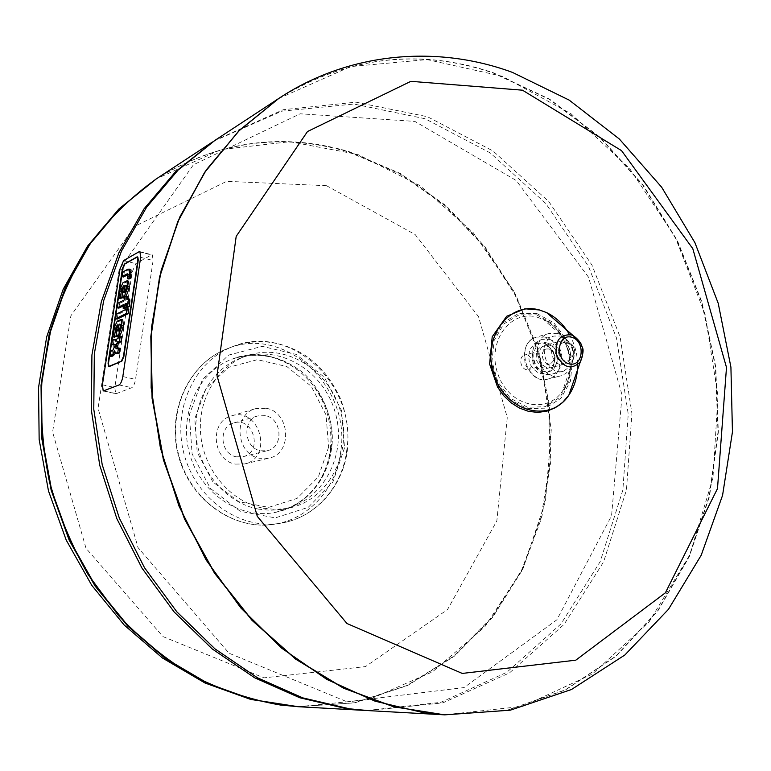 <?xml version="1.0" encoding="UTF-8"?>
<svg xmlns="http://www.w3.org/2000/svg" width="771" height="771" viewBox="0 0 771 771"><rect width="100%" height="100%" fill="white"/><g stroke="black" fill="none" stroke-linecap="round" stroke-linejoin="round"><path stroke-width="0.58" stroke-dasharray="3.85 2.89" d="M278.707 98.486C347.538 56.543 419 48.024 493.083 72.946L549.299 99.286L599.799 137.373L642.86 185.271L677.14 240.88L701.581 302.049L715.382 366.543L718.013 432.078L709.204 496.273L688.966 556.681L657.644 610.786L615.99 656.025L565.278 689.9L507.308 710.139L444.53 714.842M116.305 393.634L131.764 387.697C133.45 386.637 134.713 383.852 135.532 379.361L153.101 260.521L152.359 254.883L151.434 254.95L135.802 263.643L132.188 271.97L114.821 387.505L115.669 393.644L116.305 393.634L103.844 390.964M137.662 257.109L125.104 264.193L123.081 268.886L108.769 363.334L109.212 366.717L122.03 361.397L124.121 356.694L138.568 260.232L138.163 257.071L137.662 257.109L125.104 264.193L123.081 268.886L108.769 363.334L109.588 366.707L122.03 361.397L124.121 356.694L138.568 260.232L138.163 257.071L136.978 256.926L137.662 257.109M123.437 305.827L125.191 304.94L123.63 304.564M127.832 296.594L126.328 297.375L125.885 300.314L119.544 303.562L118.002 303.186M119.544 303.562L118.85 308.149M125.885 300.314L124.324 299.938M126.328 297.375L124.767 296.999M128.844 298.897L127.388 299.543L125.827 299.167M127.388 299.543L127.533 298.56M128.555 298.946L126.993 298.57M126.251 307.099L126.695 304.179L127.832 303.745L127.62 307.427M127.87 303.764L126.299 303.389M127.514 303.764L126.377 303.495M126.695 304.179L128.025 304.497M125.191 304.94L124.651 308.516M128.844 309.065L117.886 314.51L116.344 314.144M117.886 314.51L117.192 319.107L115.64 318.741M127.909 274.63L129.152 274.206L129.432 274.784L127.88 274.399M130.135 269.358L124.256 272.452L123.562 277.001L122.03 276.625M124.256 272.452L122.714 272.076L124.256 272.452M129.624 269.484L128.082 269.098M129.432 274.784L128.988 279.025M129.422 276.018L127.87 275.632M126.319 286.243L127.716 286.002L127.697 288.768L126.916 291.303L125.365 290.918M127.697 288.768L126.136 288.393M127.803 288.065L126.242 287.689M127.716 286.002L126.165 285.617M127.321 285.713L125.875 285.366M126.752 285.868L126.213 285.733M126.916 291.303L125.336 292.768L123.784 292.392M125.336 292.768L125.76 289.992M125.74 292.556L124.189 292.18M126.367 292.084L124.806 291.698M124.719 297.336L126.039 296.343M122.868 290.831L123.524 288.576L125.085 286.754L123.533 286.378M125.085 286.754L123.379 298.03M124.729 286.947L123.495 286.639M128.391 281.107L124.555 283.063L121.934 288.749L120.286 298.666M124.555 283.063L123.003 282.687M125.413 282.369L123.861 281.984M127.388 281.299L125.846 280.923M120.478 325.025L121.876 324.736L121.857 327.559L121.076 330.084L119.505 329.728M121.857 327.559L120.286 327.193M121.963 326.856L120.392 326.49M121.876 324.736L120.315 324.369M121.49 324.427L119.977 324.071M120.922 324.543L120.334 324.408M121.076 330.084L119.505 331.491L117.934 331.125M119.505 331.491L119.91 328.812M119.9 331.299L118.339 330.932M120.527 330.846L118.956 330.489M117.038 329.352L117.703 327.097L119.264 325.343L117.703 324.976M119.264 325.343L117.539 336.725M118.907 325.516L117.664 325.227M122.57 319.801L118.744 321.546L116.122 327.174L114.455 337.178M118.744 321.546L117.182 321.179M119.592 320.89L118.04 320.524M121.567 319.926L120.006 319.56M120.045 348.319L117.915 349.118L117.414 348.434M117.915 349.118L116.354 348.762M118.377 349.07L116.806 348.714M115.149 353.349L115.843 351.817L116.778 353.735M115.843 351.817L114.272 351.46M114.272 344.637L115.534 344.425L115.823 346.622L114.85 350.121L112.238 351.865L110.677 351.518M112.238 351.865L111.535 356.53M113.925 351.113L112.364 350.757M114.85 350.121L113.289 349.764M115.65 347.769L114.089 347.413M115.823 346.622L114.262 346.266M115.534 344.425L113.973 344.068M114.773 344.406L114.147 344.271M116.016 339.635L113.963 340.445L112.412 340.088M113.963 340.445L113.26 345.1M121.779 336.773L118.83 338.758L117.394 341.543L116.45 339.741M117.394 341.543L115.823 341.187M557.394 333.361L560.498 334.508C573.296 343.5 576.419 355.094 569.865 369.299L565.798 373.511L560.71 375.882C539.016 382.464 527.219 338.594 549.28 333.409L557.394 333.361M546.639 345.986L548.692 346.796C555.004 351.46 556.604 357.387 553.472 364.596C547.371 370.764 541.801 369.521 536.751 360.867C534.929 350.853 538.225 345.9 546.639 345.986M560.719 336.021L563.283 336.975C573.875 344.415 576.457 354.014 571.032 365.772L563.514 371.188C545.569 376.691 535.778 340.3 554.06 336.05L560.719 336.021M562.078 341.804C572.015 343.827 573.566 362.38 563.938 364.288C552.422 367.863 546.138 344.492 557.886 341.813L562.078 341.804M549.627 345.273C559.495 347.268 561.009 365.618 551.448 367.516C540.008 371.063 533.792 347.952 545.463 345.292L549.627 345.273M549.27 348.974C556.151 353.928 556.566 358.872 550.504 363.796C542.861 366.186 538.707 350.738 546.523 348.974L549.27 348.974M527.605 354.939C534.39 359.797 534.785 364.644 528.79 369.482C521.235 371.844 517.158 356.694 524.878 354.949L527.605 354.939M366.794 710.515L440.752 702.362L506.894 672.254L561.009 623.864L600.214 561.587L622.852 490.096L628.24 414.085L616.521 338.084L588.524 266.467L545.723 203.428L490.279 152.947L425.11 118.744L354.024 104.037L281.704 111.188L213.634 141.238M347.085 701.803L463.997 687.587L556.884 619.788L611.567 515.703L622.062 395.07L588.572 277.261L516.194 180.462L414.865 121.404L300.15 113.79L193.405 164.811L119.129 269.725L98.062 408.312L138.067 547.67L229.103 653.249L347.085 701.803M368.393 710.611L442.853 702.863L509.496 672.9L564.054 624.433L603.597 561.895L626.447 490.028L631.921 413.574L620.144 337.11L591.964 265.07L548.875 201.674L493.045 150.981L427.462 116.729L355.951 102.167L283.265 109.704L214.974 140.351M278.582 98.572L350.603 66.585L427.115 59.598L502.268 76.252L571.138 113.838L629.782 168.762L675.165 236.996L705.08 314.26L717.974 396.101L712.953 477.904L689.794 554.841L649.076 621.908L592.417 674.027L522.728 706.361L444.385 714.833M298.338 706.718L368.943 699.615L432.492 671.859L484.834 626.784L523.075 568.487L545.463 501.381L551.255 429.948L540.5 358.544L513.968 291.38L473.124 232.495L420.089 185.686L357.754 154.441L289.857 141.71L220.959 149.593L156.33 178.872C218.02 140.958 282.398 131.928 349.446 151.771L400.322 173.465L446.033 205.655L484.949 246.701L515.76 294.773L537.445 347.943L549.28 404.197L550.783 461.424L541.743 517.495L522.256 570.164L492.775 617.214L454.109 656.391L407.541 685.564L354.862 702.844L298.338 706.718M326.519 185.705L226.693 181.32L134.568 226.404L70.884 315.792L52.601 432.039L86.005 548.258L162.97 636.586L263.952 677.854L365.502 666.597L447.537 609.553L496.842 520.878L507.279 417.535L478.55 316.698L415.212 234.586L326.519 185.705M266.274 408.273C290.455 412.312 292.729 453.733 268.906 458.157L259.721 458.282C235.955 454.736 232.649 414.143 255.587 408.649L266.274 408.273M265.311 415.665L257.957 415.906C241.747 419.655 243.954 448.259 260.704 450.804L267.315 450.688C283.959 447.479 282.253 418.451 265.311 415.665M236.466 456.827L242.932 456.711C263.335 452.471 253.62 416.359 233.844 422.932C217.991 426.604 220.092 454.389 236.466 456.827M235.492 464.094L244.474 463.959C273.801 458.08 259.856 406.259 231.551 415.887C209.105 421.274 212.256 460.692 235.492 464.094M258.584 509.13C227.098 503.328 200.103 472.748 196.248 437.591C192.23 402.443 211.832 368.48 241.178 357.831C279.353 343.529 324.533 371.179 335.558 413.68C347.345 455.979 322.133 502.567 281.935 509.342L270.322 510.296L258.584 509.13M263.499 508.253L275.295 509.419L286.957 508.465C327.328 501.661 352.607 454.823 340.753 412.283C329.67 369.531 284.287 341.707 245.959 356.067C216.487 366.765 196.807 400.92 200.855 436.27C204.749 471.63 231.878 502.403 263.499 508.253M278.832 98.409C347.702 56.379 419.222 47.841 493.373 72.792L549.607 99.141L600.117 137.257L643.197 185.165L677.487 240.812L701.918 302.01L715.719 366.533L718.35 432.097L709.522 496.312L689.264 556.739L657.914 610.854L616.231 656.092L565.49 689.968L507.491 710.178L444.684 714.852M124.42 264.019L125.104 264.193L124.42 264.019M122.396 268.713L123.081 268.886L122.396 268.713M108.075 363.18L108.769 363.334L108.075 363.18M108.894 366.553L109.588 366.707L108.894 366.553M121.326 361.242L122.03 361.397L121.326 361.242M123.418 356.539L124.121 356.694L123.418 356.539M137.874 260.058L138.568 260.232L137.874 260.058M123.611 260.569L135.802 263.643M139.031 251.77L151.434 254.95M120.016 268.934L132.188 271.97M102.408 384.825L114.821 387.505M119.071 384.951L131.764 387.697M122.82 376.566L135.532 379.361M140.65 257.35L153.101 260.521M127.957 305.181L126.386 304.805M129.171 274.216L127.62 273.83M128.728 274.197L127.735 273.946M128.555 274.274L127.803 274.09M129.345 276.693L127.793 276.307M121.336 291.746L119.794 291.371M121.934 288.749L120.392 288.373M115.515 330.19L113.963 329.834M116.122 327.174L114.571 326.817M116.594 353.619L115.024 353.272M115.419 339.78L113.857 339.423M118.83 338.758L117.269 338.392M120.228 337.496L118.657 337.139M569.432 334.489C574.703 343.914 577.421 354.034 577.595 364.828M536.799 313.489L553.829 322.818L566.492 339.491L572.41 360.279L570.453 381.221L560.931 398.299L545.608 408.138L527.412 408.669L509.949 399.609L496.803 382.695L490.722 361.32L492.939 339.905L502.962 322.808L518.652 313.421L536.799 313.489M536.655 314.886L553.192 323.936L565.48 340.117L571.224 360.288L569.316 380.614L560.083 397.181L545.213 406.722L527.557 407.233L510.624 398.443L497.873 382.03L491.975 361.31L494.124 340.531L503.839 323.945L519.047 314.838L536.655 314.886M537.262 317.209L543.642 319.589C567.755 330.277 578.25 369.309 562.763 390.656C546.938 415.309 508.638 406.172 497.941 374.128C486.376 342.401 509.997 309.142 537.262 317.209M544.596 337.033C563.312 340.869 566.049 375.612 547.834 379.081C526.285 385.616 514.623 342.247 536.529 337.091L544.596 337.033M543.102 342.96L545.907 344.059C554.532 350.429 556.71 358.525 552.441 368.355C544.104 376.797 536.481 375.111 529.561 363.286C527.085 349.591 531.595 342.816 543.102 342.96M546.928 342.922C562.348 346.767 559.64 375.477 544.162 371.497C528.559 367.728 531.45 338.7 546.928 342.922M549.039 339.336C564.497 342.497 566.81 371.256 551.776 374.157C533.937 379.611 524.251 343.606 542.418 339.375L549.039 339.336M566.049 340.3L567.755 340.927C574.8 345.88 576.525 352.28 572.92 360.105C566.454 366.119 560.729 364.596 555.737 355.537C554.002 345.215 557.443 340.127 566.049 340.3M566.704 342.719C576.39 345.157 574.703 363.295 564.998 360.741C555.245 358.332 556.999 340.069 566.704 342.719M298.049 706.699L354.506 702.767L407.127 685.448L453.618 656.246L492.226 617.079L521.659 570.058L541.097 517.418L550.099 461.405L548.586 404.226L536.741 348.029L515.057 294.927L484.255 246.903L445.368 205.905L399.696 173.754L348.858 152.089C281.945 132.294 217.682 141.276 156.079 179.036M328.61 447.103L318.384 476.825L297.105 498.384L268.655 507.366L238.538 501.622L212.912 481.981L197.203 452.298L194.784 418.74L206.088 388.353L228.553 367.333L257.418 359.681L286.841 366.543L311.214 386.252L326.037 414.904L328.61 447.103M340.821 450.823C336.744 487.754 309.277 519.037 274.495 524.193C234.451 530.93 190.726 500.485 178.93 455.815C166.719 411.261 189.271 362.996 227.281 348.723C284.451 324.485 351.007 386.541 340.821 450.823M331 448.741C325.131 483.639 306.077 504.957 273.84 512.686C238.538 519.105 199.766 492.38 189.377 453.011C178.612 413.738 198.735 371.169 232.495 358.997C282.302 338.594 339.915 392.747 331 448.741M344.541 447.806L332.793 482.27L308.227 507.347L275.276 517.881L240.282 511.308L210.435 488.486L192.114 453.897L189.309 414.788L202.503 379.438L228.669 355.084L262.159 346.343L296.237 354.419L324.398 377.337L341.524 410.529L344.541 447.806M346.863 449.454C342.787 486.626 315.214 518.102 280.249 523.278C240.012 530.053 196.036 499.386 184.163 454.408C171.866 409.546 194.514 360.963 232.717 346.622C290.166 322.268 357.06 384.768 346.863 449.454M108.518 366.562L109.212 366.717L108.518 366.562M137.479 256.897L138.163 257.071L137.479 256.897M103.218 390.974L115.669 393.644M139.936 251.712L152.359 254.883M127.832 303.745L126.271 303.369M129.152 274.206L127.61 273.821M127.475 285.762L125.924 285.386M121.606 324.466L120.045 324.099M117.809 349.08L116.421 348.771M115.438 344.367L113.877 344.011M560.498 334.508L543.642 319.589C567.639 329.882 578.366 369.685 562.763 390.656L569.865 369.299M549.28 333.409L536.529 337.091C526.265 340.348 522.574 349.639 525.446 364.982C533.571 377.578 541.03 382.271 547.834 379.081L560.71 375.882M548.692 346.796L545.907 344.059C554.763 351.094 556.941 359.19 552.441 368.355L553.472 364.596M563.514 371.188L551.776 374.157C544.461 375.043 538.948 372.566 535.257 366.717C531.556 361.329 531.2 354.429 534.187 346.015C537.165 341.996 539.912 339.78 542.418 339.375L554.06 336.05M571.032 365.772L572.92 360.105C577.758 345.62 571.831 345.283 567.755 340.927L563.283 336.975M557.886 341.813L545.463 345.292M563.938 364.288L551.448 367.516M546.523 348.974L524.878 354.949M550.504 363.796L528.79 369.482M274.495 524.193C233.825 530.94 190.196 500.302 178.496 455.931C166.353 411.695 188.712 363.295 227.281 348.723L232.717 346.622C258.246 337.833 282.668 340.936 305.971 355.932C317.806 364.432 328.677 374.398 339.982 397.576C346.574 414.2 349.08 431.326 347.499 448.982C343.5 486.115 315.753 518.006 280.249 523.278L274.495 524.193M330.393 449.194C332.831 423.973 326.143 401.527 310.308 381.867C300.266 371.294 293.491 364.799 273.705 357.696C259.711 354.111 245.978 354.544 232.495 358.997C255.721 351.412 277.647 354.843 298.261 369.309C315.744 380.103 336.57 415.993 331.607 448.288C328.793 468.951 319.792 485.74 304.622 498.664C295.544 505.94 285.28 510.614 273.84 512.686C291.843 509.207 306.338 499.733 317.324 484.284C324.331 473.895 328.687 462.205 330.393 449.194M242.932 456.711L267.315 450.688M233.844 422.932L257.957 415.906M244.474 463.959L268.906 458.157M231.551 415.887L255.587 408.649M281.935 509.342L286.957 508.465M241.178 357.831L245.959 356.067"/><path stroke-width="1.16" d="M522.487 90.188L621.542 150.634L692.801 248.676L726.494 367.439L717.493 488.621L665.402 592.803L575.792 660.178L462.234 673.43L346.94 623.498L257.292 516.348L216.998 375.66L236.196 236.36L307.494 131.533L410.866 81.331L522.487 90.188M444.53 714.842L393.605 706.776L343.413 688.137L295.611 659.118L252.05 620.404L214.502 573.161L184.539 519.018L163.442 459.988L152.07 398.328L150.817 336.464L159.597 276.76L177.86 221.422L204.643 172.328L238.711 131.022L278.707 98.486M124.42 264.019L136.978 256.926L137.479 256.897L137.874 260.058L123.418 356.539L121.326 361.242L108.518 366.562L108.075 363.18L122.396 268.713L124.42 264.019L122.396 268.713L108.075 363.18L108.894 366.553L121.326 361.242L123.418 356.539L137.874 260.058L137.479 256.897L136.978 256.926L124.42 264.019M139.031 251.77L123.611 260.569L120.016 268.934L102.408 384.825L103.218 390.974L119.071 384.951C120.748 383.871 121.991 381.076 122.82 376.566L140.65 257.35L139.936 251.712L139.031 251.77M123.63 304.564L117.308 307.774L118.002 303.186L124.324 299.938L124.767 296.999L126.271 296.218L125.827 299.167L127.62 298.599L128.323 300.411L127.639 306.251L126.049 307.051L125.952 303.389L125.133 303.803L124.594 307.398L123.09 308.149L123.63 304.564M123.437 305.827L118.85 308.149L117.308 307.774M127.533 298.56L127.832 296.594L126.271 296.218M126.049 307.051L127.62 307.427L129.21 306.627L129.885 300.796L129.692 299.553L128.121 299.167M129.692 299.553L128.844 298.897M129.885 300.796L128.323 300.411M129.21 306.627L127.639 306.251M126.454 304.121L125.133 303.803M123.09 308.149L124.651 308.516L126.155 307.764L124.594 307.398M126.155 307.764L126.251 307.099M116.344 314.144L127.273 308.689L126.579 313.363L115.64 318.741L116.344 314.144M115.64 318.741L117.192 319.107L128.14 313.73L128.844 309.065L127.273 308.689M128.14 313.73L126.579 313.363M127.88 274.399L127.186 273.811L122.03 276.625L122.714 272.076L128.082 269.098L129.489 269.551L129.798 272.038L129.056 277.762L127.437 278.639L127.88 274.399M127.909 274.63L123.562 277.001L122.03 276.625M127.437 278.639L128.988 279.025L130.607 278.148L131.041 269.937L129.489 269.551M131.041 269.937L130.135 269.358M130.607 278.148L129.056 277.762L130.607 278.148M125.365 290.918L126.242 287.689L125.769 285.337L124.796 285.704L123.784 292.392L125.365 290.918M126.213 285.733L125.201 285.482M126.299 286.07L124.796 285.704M125.76 289.992L126.319 286.243M127.504 288.026L124.555 295.891L121.837 297.654L123.177 286.561L121.972 288.2L120.237 297.519L118.744 298.29L120.392 288.373L123.003 282.687L127.07 280.808L127.504 288.026L129.065 288.412L129.287 286.918L127.726 286.542M126.039 296.343L124.555 295.891M126.116 296.266L129.065 288.412M124.719 297.336L123.379 298.03L121.837 297.654M123.215 288.499L121.972 288.2M118.744 298.29L120.286 298.666L121.779 297.895L122.868 290.831M122.734 291.592L121.182 291.216M121.779 297.895L120.237 297.519M129.287 286.918L128.622 281.184L126.955 280.76M119.505 329.728L120.392 326.49L119.929 324.061L118.956 324.369L117.934 331.125L119.505 329.728M120.334 324.408L119.36 324.177M120.43 324.716L118.956 324.369M119.91 328.812L120.478 325.025M121.654 326.914L118.695 334.739L115.978 336.358L117.346 325.15L116.142 326.74L114.387 336.127L112.903 336.821L114.571 326.817L117.182 321.179L121.172 319.493L121.654 326.914L123.215 327.28L123.447 325.776L121.876 325.41M115.978 336.358L117.539 336.725L119.081 336.002L120.266 335.096L118.695 334.739M120.266 335.096L123.215 327.28M117.394 327.029L116.142 326.74M112.903 336.821L114.455 337.178L115.949 336.484L117.038 329.352M116.913 330.123L115.351 329.766M115.949 336.484L114.387 336.127M123.447 325.776L122.734 319.859L121.008 319.425M117.414 348.434L118.156 343.76L116.585 343.403L115.862 348.184L116.354 348.762L118.474 347.962L117.761 352.675L115.216 353.378L114.272 351.46L112.845 354.178L109.974 356.173L110.677 351.518L113.289 349.764L114.089 347.413L113.973 344.068L111.708 344.743L112.412 340.088L114.918 339.385L115.823 341.187L117.269 338.392L120.209 336.416L119.505 341.11L116.585 343.403M117.578 345.871L116.007 345.514M117.452 346.671L115.891 346.314M117.279 348.502L115.862 348.184M115.66 353.484L117.78 353.716L119.341 353.031L120.045 348.319L118.474 347.962M119.341 353.031L117.761 352.675M109.974 356.173L111.535 356.53L112.951 355.903L114.407 354.535L112.845 354.178M114.407 354.535L115.149 353.349M112.951 355.903L111.39 355.547M114.147 344.271L113.212 344.049M114.272 344.637L111.708 344.743M114.918 339.385L116.016 339.635M118.156 343.76L121.076 341.476L121.779 336.773L120.209 336.416M121.076 341.476L119.505 341.11M119.409 342.237L117.838 341.881M118.898 342.623L117.327 342.257M213.634 141.238L175.605 171.654L144.071 208.816L118.946 252.647L101.28 301.904L91.922 354.997L91.364 410.124L99.748 465.327L116.826 518.623L141.96 568.082L174.169 612.001L212.189 648.922L254.594 677.748L299.813 697.765L346.285 708.636L366.794 710.515M278.582 98.572L214.974 140.351L178.197 169.967L146.596 207.235L121.404 251.211L103.7 300.623L94.322 353.899L93.773 409.218L102.196 464.624L119.332 518.112L144.543 567.764L176.848 611.837L214.993 648.883L257.514 677.815L302.858 697.9L349.456 708.809L368.393 710.611L444.385 714.833L424.378 712.915L375.043 701.167L326.875 679.444L281.56 648.093L240.774 607.885L206.117 559.997L178.968 506.046L160.407 447.941L151.145 387.803L151.453 327.858L161.197 270.264L179.807 216.998L206.387 169.784L239.762 129.981L278.832 98.409C349.456 51.618 437.899 44.863 512.474 72.407L569.191 100.124L619.373 139.031L661.653 187.199L694.912 242.653L718.235 303.35L730.918 367.169L732.45 431.914L722.562 495.368L701.176 555.284L668.457 609.331L624.857 654.993L571.456 689.525L510.315 710.178L444.684 714.852L393.894 706.795L343.693 688.137L295.881 659.118L252.3 620.395L214.743 573.142L184.78 518.979L163.674 459.921L152.301 398.25L151.039 336.368L159.819 276.644L178.082 221.287L204.874 172.184L238.952 130.868L278.832 98.409M280.442 705.031L298.338 706.718L253.004 699.721L208.488 683.732L166.372 658.983L128.217 626.081L95.546 586.008L69.66 540.124L51.609 490.077L42.106 437.726L41.48 385.037L49.633 333.988L66.123 286.378L90.14 243.838L120.623 207.669L156.33 178.872C132.236 196.152 110.696 217.065 91.701 241.612C74.498 268 60.967 296.931 51.088 328.407L42.106 377.694C40.053 411.753 42.366 445.802 49.045 479.861C58.172 513.37 71.26 545.03 88.289 574.848L118.387 615.451C141.363 639.622 166.536 659.909 193.887 676.321C222.058 690.286 250.903 699.856 280.442 705.031M129.701 303.34L128.14 302.955M127.735 273.946L127.186 273.811M127.803 274.09L127.003 273.898M131.349 272.423L129.798 272.038M131.118 274.746L129.567 274.36M124.738 297.182L123.379 296.854M119.081 336.002L117.52 335.645M117.78 353.716L116.209 353.359M116.431 339.78L115.062 339.471M570.945 334.787L573.132 335.587C582.924 342.401 585.295 351.219 580.245 362.023C571.388 370.138 563.572 367.989 556.807 355.566C554.494 341.447 559.206 334.518 570.945 334.787M571.6 337.216C585.873 340.83 583.416 367.603 569.104 363.845C554.667 360.298 557.269 333.255 571.6 337.216M577.595 364.828C577.604 376.402 574.684 386.512 568.844 395.186C550.446 423.318 506.402 412.524 494.201 375.487C481.017 338.806 508.407 300.7 539.719 310.077L546.629 312.621C556.036 317.189 563.64 324.475 569.432 334.489M156.079 179.036L120.151 207.977L89.677 244.128L65.67 286.639L49.19 334.209L41.036 385.24L41.673 437.88L51.165 490.192L69.197 540.211L95.064 586.066L127.726 626.1L165.852 658.983L207.948 683.713L252.435 699.692L298.049 706.699M129.191 298.975L127.62 298.599M130.569 269.465L129.017 269.079M128.622 281.184L127.07 280.808M122.734 319.859L121.172 319.493M573.132 335.587L580.948 343.654C581.642 348.733 585.787 346.69 580.245 362.023L568.844 395.186L562.714 402.327L555.274 407.763L546.812 411.184L537.744 412.408L528.501 411.348L519.5 408.1L511.125 402.809L503.714 395.716L497.574 387.109L489.614 364.028L492.206 336.782L506.682 316.264L524.926 308.795L539.565 309.971L546.629 312.621L573.132 335.587M212.285 142.115L155.838 179.2L118.821 209.057L87.557 246.122L63.222 289.202L46.684 336.86L38.55 387.524L39.148 439.46L48.477 490.915L66.219 540.105L91.768 585.334L124.218 625.069L162.44 658L205.105 683.048L250.748 699.432L297.751 706.689L365.184 710.438"/></g></svg>
